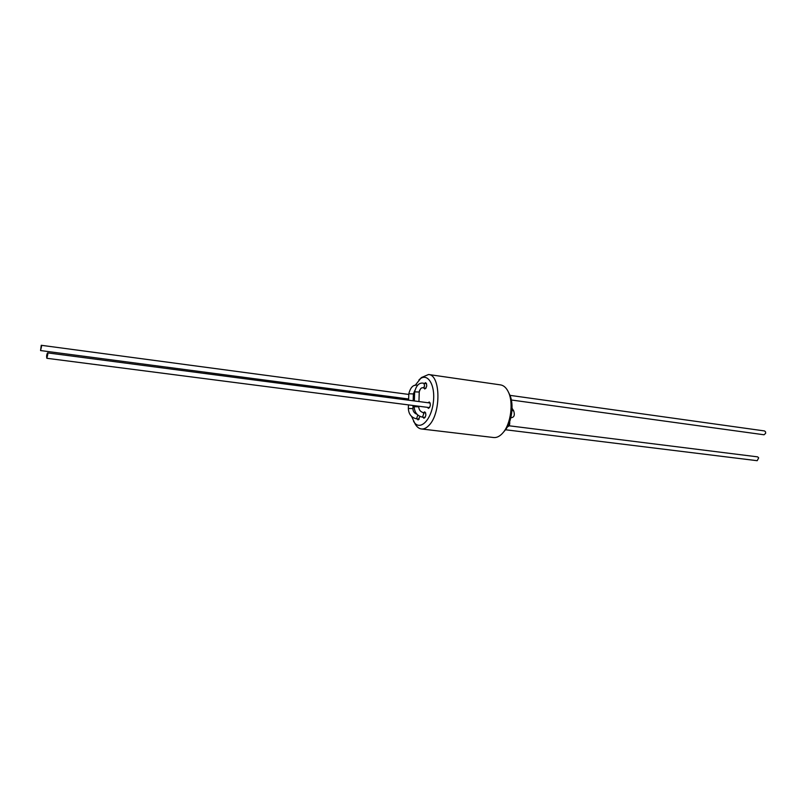 <?xml version="1.0" encoding="UTF-8"?>
<svg xmlns="http://www.w3.org/2000/svg" width="806" height="806" viewBox="0 0 806 806"><rect width="100%" height="100%" fill="white"/><g stroke="black" fill="none" stroke-linecap="round" stroke-linejoin="round"><path stroke-width="1.21" d="M505.493 429.759L757.197 460.7L758.678 457.858L757.66 456.871L508.888 425.759M47.846 354.106L46.849 358.287C46.395 356.393 46.637 354.59 47.554 352.877L47.846 354.106M411.584 416.43L415.221 424.127C416.934 427.019 418.989 428.631 421.407 428.963L493.645 437.527C496.365 437.819 499.075 436.671 501.745 434.081L502.843 432.903C510.903 424.067 513.754 402.345 508.243 391.736C506.239 387.676 503.669 385.399 500.556 384.895L428.55 374.508L421.337 377.591L415.08 385.459M502.843 432.903L504.768 430.656C511.87 422.858 514.379 403.766 509.523 394.396L508.243 391.736M413.518 421.195C419.211 431.643 431.009 421.115 433.275 402.829C435.814 384.573 427.13 371.354 418.929 379.979M423.885 387.958L424.802 389.016C427.009 387.152 427.301 385.036 425.679 382.649L424.52 383.414M427.492 407.342L428.429 408.4C430.656 406.506 430.938 404.37 429.266 401.972L428.087 402.748M419.402 390.839L420.702 388.653M423.019 417.206L423.966 418.254C426.162 416.359 426.424 414.224 424.762 411.846L423.593 412.632M413.69 399.665L414.355 400.622M417.145 418.898L418.072 419.936L419.986 416.43M421.407 428.963C423.946 429.225 426.485 428.006 429.014 425.306C441.204 413.387 440.701 374.78 428.55 374.508M511.357 399.998L764.038 434.777L765.609 433.366L765.579 431.905L764.582 430.948L509.956 395.353M41.529 346.479L40.562 350.56L41.257 345.29L41.529 346.479M408.451 404.894L408.34 408.461L412.924 408.612C412.964 411.362 414.314 413.256 416.994 414.264M408.34 408.461C408.682 414.224 411.433 417.679 416.571 418.828L417.8 415.04M417.589 385.248C413.418 384.361 410.496 387.202 408.813 393.771L413.387 393.922L413.166 400.794M511.981 410.335L513.704 410.899L512.072 408.299M418.808 406.224L418.788 406.829L414.163 406.677C414.516 412.481 417.286 415.967 422.455 417.135L425.125 417.468M418.788 406.829C418.858 409.7 420.269 411.614 423.029 412.561L423.795 413.68L422.455 417.135M426.596 383.696L423.946 383.334L424.621 386.124L423.311 387.877C421.538 387.233 420.178 388.603 419.241 392.008L414.627 391.867L414.344 400.945M416.571 418.828L419.221 419.15M414.737 390.678L413.387 393.922M408.813 393.771L408.602 400.199M413.025 405.478L412.924 408.612M430.213 403.03L47.554 352.877M429.608 407.624L46.849 358.287M510.853 417.72C514.107 417.548 515.054 415.271 513.704 410.899M414.526 395.202L413.357 395.041M408.793 394.436L41.257 345.29M414.385 399.756L413.206 399.605M408.642 399L40.562 350.56M507.427 426.777C509.241 426.364 509.986 424.671 509.674 421.699M414.193 405.63L414.163 406.677M419.241 392.008L418.949 401.549M423.311 387.877L425.971 388.25M423.029 412.561L425.699 412.894M423.946 383.334C419.533 382.175 416.43 385.016 414.627 391.867"/></g></svg>
